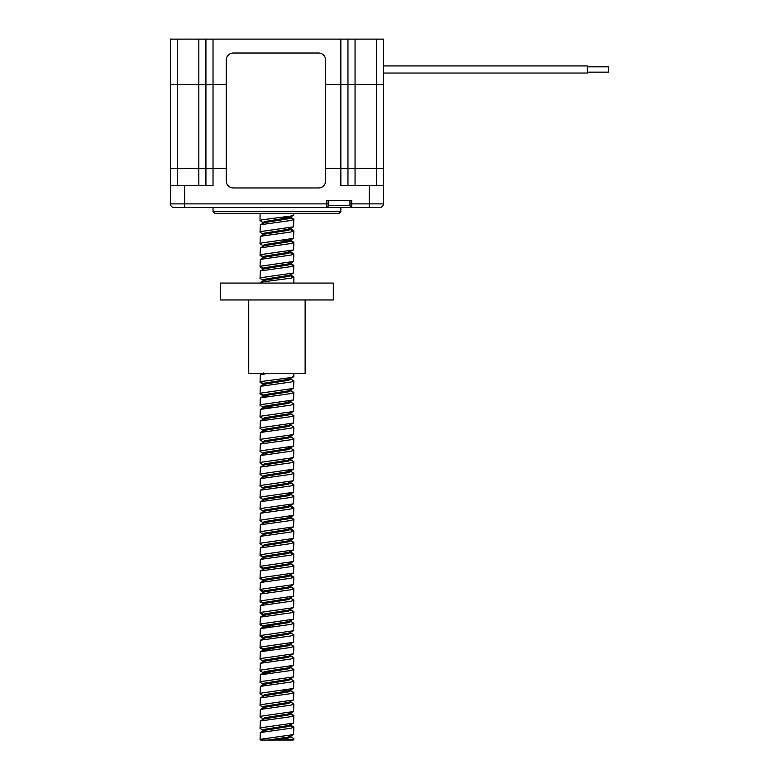 <?xml version="1.0" encoding="UTF-8"?>
<svg xmlns="http://www.w3.org/2000/svg" width="779" height="779" viewBox="0 0 779 779"><rect width="100%" height="100%" fill="white"/><g stroke="black" fill="none" stroke-linecap="round" stroke-linejoin="round"><path stroke-width="1.17" d="M340.851 211.693L339.079 213.475L214.8 213.475L213.027 211.693L340.851 211.693L340.851 207.438M213.027 211.693L213.027 207.438M328.66 200.33L328.66 205.656L349.956 205.656L351.738 207.438L173.97 207.438A3.554 3.554 0 0 1 170.416 203.884L170.416 84.58L213.027 84.58L170.416 84.58L170.416 39.125L177.515 39.125L177.515 168.371L170.416 168.371L198.82 168.371L177.515 168.371L177.515 185.421M383.463 203.884L383.463 168.371L340.851 168.371L340.851 185.421L383.463 185.421L383.463 203.884A3.554 3.554 0 0 1 379.909 207.438L351.738 207.438L351.738 203.884L383.463 203.884A3.554 3.554 0 0 1 379.909 207.438L374.942 207.438M178.936 207.438L173.97 207.438A3.554 3.554 0 0 1 170.416 203.884L184.623 203.884L184.623 185.421L213.027 185.421L213.027 168.371L198.82 168.371L198.82 39.125L177.515 39.125M349.956 205.656L349.956 200.33M328.66 205.656L326.878 207.438L326.878 200.33L351.738 200.33L351.738 203.884L349.956 203.884M321.678 213.475L309.429 213.475M295.475 213.475L278.687 213.475M256.924 213.475L245.872 213.475M238.316 213.475L237.235 213.475M347.96 185.421L347.96 84.58L383.463 84.58L340.851 84.58L347.96 84.58L347.96 39.125L198.82 39.125M205.929 185.421L205.929 168.371L198.82 168.371L198.82 185.421M184.623 185.421L170.416 185.421M347.96 39.125L383.463 39.125L383.463 168.371L325.651 168.371L340.851 168.371L340.851 84.58L325.651 84.58L340.851 84.58L340.851 39.125M213.027 39.125L213.027 84.58L226.222 84.58L213.027 84.58L213.027 168.371L226.222 168.371L205.929 168.371L205.929 39.125M587.278 65.933L383.463 65.933L587.278 65.933L587.278 73.041L383.463 73.041L587.278 73.041M587.278 66.819L608.584 66.819L608.584 72.145L587.278 72.145M347.96 168.371L347.96 84.58M290.294 735.434L290.771 736.963L288.357 738.073L275.425 740.05L293.147 740.05L293.858 739.339L282.981 740.05M293.858 727.128L293.517 734.607L260.03 739.339L260.352 732.533L290.908 728.238L293.858 727.128L290.392 724.976M293.858 219.366L293.517 226.845L261.695 231.412L260.03 232.23L260.352 224.771L290.908 220.476L293.858 219.366L290.275 218.178M288.006 217.808L282.991 217.146M293.858 213.475L293.517 215.306L290.908 216.026L261.695 219.873L260.03 220.691L260.069 213.475M260.03 220.691L263.516 222.862M293.858 230.905L293.517 238.384L261.695 242.951L260.03 243.769L260.352 236.31L290.908 232.015L293.858 230.905L290.275 229.717M260.03 232.23L263.516 234.401M293.858 242.454L293.517 249.923L261.695 254.49L260.03 255.308L260.352 247.849L290.908 243.554L293.858 242.454L290.275 241.256M288.006 240.886L282.991 240.224M260.03 243.769L263.516 245.94M293.858 253.993L293.517 261.462L261.695 266.038L260.03 266.846L260.352 259.388L290.908 255.093L293.858 253.993L290.275 252.795M260.03 255.308L263.584 256.525M293.858 265.532L293.517 273.001L261.695 277.577L260.03 278.385L260.352 270.926L290.908 266.642L293.858 265.532L290.275 264.334M260.03 266.846L263.584 268.064M260.03 283.069L261.695 282.027L290.908 278.181L293.858 277.071L290.275 275.873M260.03 278.385L263.516 280.567M293.858 373.258L293.858 376.481L290.908 377.591L261.695 381.437L260.03 382.246L260.352 374.787L268.336 373.258M260.03 382.246L263.584 383.463M293.858 380.931L293.517 388.409L261.695 392.976L260.03 393.794L260.352 386.335L290.908 382.041L293.858 380.931L290.392 378.779M260.03 393.794L263.584 395.002M293.858 392.47L293.517 399.948L261.695 404.515L260.03 405.333L260.352 397.874L290.908 393.58L293.858 392.47L290.392 390.318M260.03 405.333L263.516 407.505M265.931 406.901L270.897 407.553M293.858 404.009L293.517 411.487L261.695 416.054L260.03 416.872L260.352 409.413L290.908 405.119L293.858 404.009L290.392 401.857M260.03 416.872L263.516 419.044M293.858 415.548L293.517 423.026L261.695 427.593L260.03 428.411L260.352 420.952L290.908 416.658L293.858 415.548L290.392 413.396M260.03 428.411L263.516 430.583M293.858 427.087L293.517 434.565L261.695 439.132L260.03 439.95L260.352 432.491L290.908 428.197L293.858 427.087L290.392 424.945M260.03 439.95L263.516 442.121M293.858 438.626L293.517 446.104L261.695 450.671L260.03 451.489L260.352 444.03L290.908 439.736L293.858 438.626L290.392 436.483M260.03 451.489L263.516 453.66M293.858 450.174L293.517 457.643L261.695 462.21L260.03 463.028L260.352 455.569L290.908 451.275L293.858 450.174L290.392 448.022M260.03 463.028L263.516 465.199M265.931 464.605L270.897 465.258M293.858 461.713L293.517 469.182L261.695 473.759L260.03 474.567L260.352 467.108L290.908 462.814L293.858 461.713L290.392 459.561M260.03 474.567L263.516 476.738M293.858 473.252L293.517 480.721L261.695 485.298L260.03 486.106L260.352 478.647L290.908 474.362L293.858 473.252L290.392 471.1M260.03 486.106L263.516 488.287M293.858 484.791L293.517 492.27L261.695 496.836L260.03 497.654L260.352 490.195L290.908 485.901L293.858 484.791L292.193 483.973M260.03 497.654L263.516 499.826M293.858 507.869L293.517 515.347L261.695 519.914L260.03 520.732L260.352 513.273L290.908 508.979L293.858 507.869L290.275 506.681M293.858 496.33L293.517 503.809L261.695 508.375L260.03 509.193L260.352 501.734L290.908 497.44L293.858 496.33L292.193 495.512M260.03 509.193L263.516 511.365M293.858 519.408L293.517 526.886L261.695 531.453L260.03 532.271L260.352 524.812L290.908 520.518L293.858 519.408L290.275 518.22M260.03 520.732L263.516 522.904M293.858 530.947L293.517 538.425L261.695 542.992L260.03 543.81L260.352 536.351L290.908 532.057L293.858 530.947L290.275 529.759M260.03 532.271L263.516 534.443M260.03 543.81L263.516 545.982M293.858 554.035L293.517 561.503L261.695 566.07L260.03 566.888L260.352 559.429L290.908 555.135L293.858 554.035L290.275 552.837M293.858 542.486L293.517 549.964L261.695 554.531L260.03 555.349L260.352 547.89L290.908 543.596L293.858 542.486L292.193 541.678M260.03 555.349L263.584 556.557M260.03 566.888L263.584 568.105M292.193 576.294L290.275 575.915M293.858 565.573L293.517 573.042L261.695 577.619L260.03 578.427L260.352 570.968L290.908 566.674L293.858 565.573L292.193 564.756M260.03 578.427L263.584 579.644M293.858 577.112L293.517 584.581L261.695 589.158L260.03 589.966L260.352 582.507L290.908 578.222L293.858 577.112L290.392 574.96M260.03 589.966L263.584 591.183M293.858 588.651L293.517 596.13L261.695 600.697L260.03 601.515L260.352 594.056L290.908 589.761L293.858 588.651L292.193 587.833M260.03 601.515L263.584 602.722M293.858 600.19L293.517 607.669L261.695 612.236L260.03 613.054L260.352 605.595L290.908 601.3L293.858 600.19L292.193 599.372M260.03 613.054L263.584 614.261M293.858 611.729L293.517 619.208L261.695 623.775L260.03 624.592L260.352 617.134L290.908 612.839L293.858 611.729L292.193 610.911M260.03 624.592L263.584 625.8M265.931 626.16L270.897 626.813M293.858 623.268L293.517 630.747L261.695 635.313L260.03 636.131L260.352 628.672L290.908 624.378L293.858 623.268L290.392 621.116M260.03 636.131L263.584 637.339M293.858 634.807L293.517 642.286L261.695 646.852L260.03 647.67L260.352 640.211L290.908 635.917L293.858 634.807L290.392 632.665M260.03 647.67L263.584 648.878M265.931 649.238L270.897 649.9M293.858 646.346L293.517 653.824L261.695 658.391L260.03 659.209L260.352 651.75L290.908 647.456L293.858 646.346L290.392 644.204M260.03 659.209L263.516 661.381M293.858 657.895L293.517 665.363L261.695 669.93L260.03 670.748L260.352 663.289L290.908 658.995L293.858 657.895L292.193 657.077M260.03 670.748L263.516 672.92M265.931 672.326L270.897 672.978M293.858 669.434L293.517 676.902L261.695 681.479L260.03 682.287L260.352 674.828L290.908 670.534L293.858 669.434L290.392 667.282M260.03 682.287L263.516 684.459M288.006 690.954L282.991 690.291M293.858 680.973L293.517 688.441L261.695 693.018L260.03 693.826L260.352 686.367L290.908 682.083L293.858 680.973L290.392 678.821M260.03 693.826L263.516 696.007M293.858 692.512L293.517 699.99L261.695 704.557L260.03 705.375L260.352 697.916L290.908 693.622L293.858 692.512L290.392 690.36M260.03 705.375L263.516 707.546M293.858 715.589L293.517 723.068L261.695 727.635L260.03 728.453L260.352 720.994L290.908 716.699L293.858 715.589L290.275 714.401M293.858 704.05L293.517 711.529L261.695 716.096L260.03 716.914L260.352 709.455L290.908 705.161L293.858 704.05L292.193 703.233M260.03 716.914L263.516 719.085M292.193 726.31L290.275 725.94M260.03 728.453L263.516 730.624M287.957 735.795L290.265 736.447M290.771 735.931L288.357 737.031L268.385 740.05L275.425 740.05M289.408 724.606L290.265 724.908M290.771 724.626L290.771 725.424L288.357 726.534L264.471 730.381L263.107 731.189L263.604 731.705M290.294 723.895L290.372 724.85L288.357 725.492L264.471 729.339L263.107 730.157L263.107 731.189M290.294 712.347L290.771 713.885L288.357 714.986L264.471 718.842L263.107 719.65L263.604 720.166M290.771 712.843L288.357 713.954L264.471 717.8L263.107 718.618L263.107 719.65M290.771 701.538L290.771 702.346L288.357 703.447L264.471 707.293L263.107 708.111L263.604 708.627M290.294 700.808L290.771 701.304M293.517 699.99L288.357 702.415L264.471 706.261L263.107 707.079L263.107 708.111M290.771 689.999L290.771 690.798L288.357 691.908L264.471 695.754L263.107 696.572L263.604 697.088M293.517 688.441L288.357 690.876L264.471 694.722L263.107 695.54L263.107 696.572M290.771 678.46L290.771 679.259L288.357 680.369L264.471 684.215L263.107 685.033L263.604 685.549M290.771 678.227L288.357 679.337L264.471 683.183L263.107 684.001L263.107 685.033M290.771 666.921L290.771 667.72L288.357 668.83L264.471 672.676L263.107 673.494L263.604 674.01M293.517 665.363L288.357 667.798L264.471 671.644L263.107 672.462L263.107 673.494M290.771 655.382L290.771 656.181L288.357 657.291L264.471 661.137L263.107 661.955L263.604 662.471M293.517 653.824L288.357 656.259L264.471 660.105L263.107 660.913L263.107 661.955M290.771 643.844L290.771 644.642L288.357 645.752L264.471 649.598L263.107 650.416L263.604 650.923M293.517 642.286L288.357 644.72L264.471 648.566L263.107 649.374L263.107 650.416M290.771 632.305L290.771 633.103L288.357 634.213L264.471 638.059L263.107 638.868L263.604 639.384M293.517 630.747L288.357 633.171L264.471 637.018L263.107 637.835L263.107 638.868M290.771 620.766L290.771 621.564L288.357 622.674L264.471 626.52L263.107 627.329L263.604 627.845M293.517 619.208L288.357 621.632L264.471 625.479L263.107 626.297L263.107 627.329M290.771 609.217L290.771 610.025L288.357 611.125L264.471 614.982L263.107 615.79L263.604 616.306M293.517 607.669L288.357 610.093L264.471 613.94L263.107 614.758L263.107 615.79M290.771 597.678L290.771 598.486L288.357 599.587L264.471 603.433L260.352 605.595M293.517 596.13L288.357 598.554L264.471 602.401L263.107 603.219L263.107 604.251M290.771 586.139L290.771 586.938L288.357 588.048L264.471 591.894L263.107 592.712L263.107 591.68L264.471 590.862L288.357 587.015L293.517 584.581M290.771 574.6L290.771 575.399L288.357 576.509L264.471 580.355L260.352 582.507M293.517 573.042L288.357 575.477L264.471 579.323L263.107 580.141L263.107 580.949M290.771 563.061L290.771 563.86L288.357 564.97L264.471 568.816L260.352 570.968M293.517 561.503L288.357 563.938L264.471 567.784L263.107 568.602L263.107 569.41M289.408 551.503L290.265 551.814M290.294 550.792L290.771 552.321L288.357 553.431L264.471 557.277L260.352 559.429M290.771 551.289L288.357 552.399L264.471 556.245L263.107 557.053L263.107 557.871M290.294 539.253L290.771 540.782L288.357 541.892L264.471 545.738L260.352 547.89M290.771 539.75L288.357 540.86L264.471 544.706L263.107 545.514L263.107 546.322M287.957 528.074L290.265 528.727M290.294 527.714L290.771 529.243L288.357 530.353L264.471 534.199L260.352 536.351M290.771 528.211L288.357 529.311L264.471 533.157L263.107 533.975L263.107 534.784M287.957 516.535L290.265 517.188M290.294 516.175L290.771 517.704L288.357 518.814L264.471 522.66L260.352 524.812M290.771 516.672L288.357 517.772L264.471 521.618L263.107 522.436L263.107 523.245M287.957 504.996L290.265 505.649M290.294 504.636L290.771 506.165L288.357 507.265L264.471 511.121L260.352 513.273M290.771 505.123L288.357 506.233L264.471 510.079L263.107 510.897L263.107 511.706M287.957 493.448L290.265 494.11M290.294 493.088L290.771 494.626L288.357 495.726L264.471 499.573L260.352 501.734M290.771 493.584L288.357 494.694L264.471 498.541L263.107 499.358L263.107 500.167M287.957 481.909L290.265 482.571M290.294 481.549L290.771 483.077L288.357 484.187L264.471 488.034L260.352 490.195M290.771 482.045L288.357 483.155L264.471 487.002L263.107 487.82L263.107 488.628M287.957 470.37L290.265 471.032M290.294 470.01L290.771 471.538L288.357 472.649L264.471 476.495L260.352 478.647M290.771 470.506L288.357 471.616L264.471 475.463L263.107 476.281L263.107 477.089M287.957 458.831L290.265 459.493M290.294 458.471L290.771 459.999L288.357 461.11L264.471 464.956L260.352 467.108M290.771 458.967L288.357 460.077L264.471 463.924L263.107 464.742L263.107 465.55M287.957 447.292L290.265 447.954M290.294 446.932L290.771 448.461L288.357 449.571L264.471 453.417L260.352 455.569M290.771 447.428L288.357 448.538L264.471 452.385L263.107 453.193L263.107 454.011M287.957 435.753L290.265 436.406M290.294 435.393L290.771 436.922L288.357 438.032L264.471 441.878L260.352 444.03M290.771 435.889L288.357 437L264.471 440.846L263.107 441.654L263.107 442.462M290.771 424.584L290.771 425.383L288.357 426.493L264.471 430.339L260.352 432.491M293.517 423.026L288.357 425.451L264.471 429.297L263.107 430.115L263.107 431.147M290.771 413.045L290.771 413.844L288.357 414.954L264.471 418.8L263.107 419.608L263.604 420.124M293.517 411.487L288.357 413.912L264.471 417.758L263.107 418.576L263.107 419.608M290.771 401.497L290.771 402.305L288.357 403.405L264.471 407.261L263.107 408.069L263.604 408.586M290.294 400.776L290.771 401.263M293.517 399.948L288.357 402.373L264.471 406.219L263.107 407.037L263.107 408.069M290.771 389.958L290.771 390.766L288.357 391.866L264.471 395.713L263.107 396.53L263.604 397.047M290.294 389.227L290.771 389.724M293.517 388.409L288.357 390.834L264.471 394.68L263.107 395.498L263.107 396.53M290.771 378.419L290.771 379.227L288.357 380.327L264.471 384.174L260.352 386.335M293.517 376.861L288.357 379.295L264.471 383.141L263.107 383.959L263.604 385.508M290.771 274.559L290.771 275.367L288.357 276.467L264.471 280.313L260.352 282.475M290.294 273.828L290.372 274.792L288.357 275.435L264.471 279.281L263.107 280.099L263.107 280.907M290.771 263.02L290.771 263.818L288.357 264.928L264.471 268.774L260.352 270.926M290.294 262.289L290.372 263.253L288.357 263.896L264.471 267.742L263.107 268.56L263.107 269.368M290.294 250.75L290.771 252.279L288.357 253.389L264.471 257.236L260.352 259.388M293.517 249.923L288.357 252.357L264.471 256.203L263.107 257.021L263.107 257.83M290.294 239.211L290.771 240.74L288.357 241.85L264.471 245.697L260.352 247.849M293.517 238.384L288.357 240.818L264.471 244.664L263.107 245.473L263.107 246.291M287.957 228.033L290.265 228.685M290.771 228.403L290.771 229.201L288.357 230.311L264.471 234.158L263.107 234.976L263.604 235.482M290.294 227.672L290.372 228.637L288.357 229.279L264.471 233.125L263.107 233.934L263.107 234.742M287.957 216.494L290.265 217.146M290.294 216.134L290.771 217.662L288.357 218.772L264.471 222.619L260.352 224.771M290.771 216.63L288.357 217.731L264.471 221.587L263.107 222.395L263.107 223.203M287.957 712.717L289.408 713.067M263.623 684.517L265.882 685.179M263.623 672.978L265.882 673.64M263.623 661.439L265.882 662.101M263.623 649.9L265.882 650.562M263.623 626.822L265.882 627.485M263.623 615.283L265.882 615.936M263.623 430.641L265.882 431.303M263.623 419.102L265.882 419.764M263.623 407.563L265.882 408.215M287.957 401.136L289.408 401.487M263.623 396.024L265.882 396.677M263.623 384.475L265.882 385.138M264.451 373.258L265.882 373.599M287.957 251.111L289.408 251.471M263.107 223.437L263.604 223.943M260.03 739.339L260.741 740.05L268.385 740.05L260.984 740.05L261.053 739.339M292.816 739.339L293.858 738.667L290.392 736.525M301.716 299.964L220.574 299.964L220.574 283.069L333.305 283.069L333.305 299.964L301.716 299.964M305.134 299.964L305.134 373.258L248.744 373.258L248.744 299.964M318.543 53.021L233.33 53.021A7.099 7.099 0 0 0 226.222 60.129L226.222 180.855A7.099 7.099 0 0 0 233.33 187.953L318.543 187.953A7.099 7.099 0 0 0 325.651 180.855L325.651 60.129A7.099 7.099 0 0 0 318.543 53.021M204.049 39.125L346.08 39.125M328.66 203.884L184.623 203.884L184.623 207.438M173.97 207.438A3.554 3.554 0 0 1 170.416 203.884M369.256 207.438L369.256 185.421M376.364 185.421L376.364 39.125M355.058 185.421L355.058 39.125M293.858 277.071L293.858 283.069M290.372 736.389L293.517 734.607M290.372 724.85L293.517 723.068M290.372 713.311L293.517 711.529M290.372 678.694L293.517 676.902M263.516 649.842L260.371 648.06M263.516 638.303L260.371 636.511M263.516 626.764L260.371 624.972M263.516 615.225L260.371 613.433M263.516 603.686L260.371 601.894M263.516 592.147L260.371 590.355M263.516 580.598L260.371 578.816M263.516 569.059L260.371 567.278M263.516 557.521L260.371 555.739M290.372 551.756L293.517 549.964M290.372 540.217L293.517 538.425M290.372 528.668L293.517 526.886M290.372 517.129L293.517 515.347M290.372 505.59L293.517 503.809M290.372 494.052L293.517 492.27M290.372 482.513L293.517 480.721M290.372 470.974L293.517 469.182M290.372 459.435L293.517 457.643M290.372 447.896L293.517 446.104M290.372 436.357L293.517 434.565M263.516 395.966L260.371 394.174M263.516 384.427L260.371 382.635M290.372 274.792L293.517 273.001M263.516 269.018L260.371 267.236M290.372 263.253L293.517 261.462M263.516 257.479L260.371 255.697M290.372 228.637L293.517 226.845M290.372 217.088L293.517 215.306M293.858 738.667L293.858 739.339M260.352 732.533L263.487 730.751M260.352 720.994L263.487 719.212M293.537 715.219L290.392 713.437M260.352 709.455L263.487 707.673M293.537 703.68L290.392 701.898M260.352 697.916L263.487 696.134M260.352 686.367L263.487 684.595M260.352 674.828L263.487 673.046M260.352 663.289L263.487 661.507M293.537 657.525L290.392 655.743M260.352 651.75L263.487 649.968M260.352 640.211L263.487 638.429M260.352 628.672L263.487 626.891M260.352 617.134L263.487 615.352M293.537 611.359L290.392 609.577M293.537 599.82L290.392 598.038M260.352 594.056L263.487 592.274M293.537 588.281L290.392 586.499M293.537 565.203L290.392 563.421M293.537 553.665L290.392 551.883M293.537 542.126L290.392 540.344M293.537 530.577L290.392 528.805M293.537 519.038L290.392 517.256M293.537 507.499L290.392 505.717M293.537 495.96L290.392 494.178M293.537 484.421L290.392 482.639M260.352 420.952L263.487 419.17M260.352 409.413L263.487 407.631M260.352 397.874L263.487 396.092M260.352 374.787L263.487 373.014M293.537 276.701L290.392 274.919M293.537 265.162L290.392 263.38M293.537 253.623L290.392 251.841M293.537 242.084L290.392 240.302M260.352 236.31L263.487 234.528M293.537 230.545L290.392 228.763M293.537 218.996L290.392 217.224"/></g></svg>
